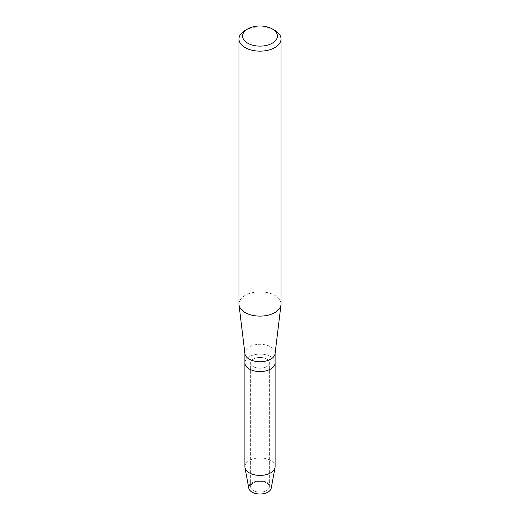 <?xml version="1.0" encoding="UTF-8"?>
<svg xmlns="http://www.w3.org/2000/svg" width="520" height="520" viewBox="0 0 520 520"><rect width="100%" height="100%" fill="white"/><g stroke="black" fill="none" stroke-linecap="round" stroke-linejoin="round"><path stroke-width="0.39" stroke-dasharray="2.6 1.95" d="M266.604 490.581A9.334 5.388 180 0 1 256.425 491.751A9.334 5.388 180 0 1 250.666 486.772A9.334 5.388 180 0 1 253.396 482.963A9.334 5.388 180 0 1 263.575 481.793A9.334 5.388 180 0 1 269.334 486.772A9.334 5.388 180 0 1 266.604 490.581A9.334 5.388 180 0 1 256.425 491.751A9.334 5.388 180 0 1 250.666 486.772A9.334 5.388 180 0 1 253.396 482.963A9.334 5.388 180 0 1 263.575 481.793A9.334 5.388 180 0 1 269.334 486.772A9.334 5.388 180 0 1 266.604 490.581M250.666 483.815A11.297 6.526 180 0 1 252.011 482.872A11.297 6.526 180 0 1 267.989 482.872A11.297 6.526 180 0 1 267.989 492.096M266.604 366.665A9.334 5.388 180 0 1 256.425 367.835A9.334 5.388 180 0 1 250.666 362.85A9.334 5.388 180 0 1 253.396 359.041A9.334 5.388 180 0 1 263.575 357.871A9.334 5.388 180 0 1 269.334 362.85A9.334 5.388 180 0 1 266.604 366.665A9.334 5.388 180 0 1 256.425 367.835A9.334 5.388 180 0 1 250.666 362.85A9.334 5.388 180 0 1 253.396 359.041A9.334 5.388 180 0 1 263.575 357.871A9.334 5.388 180 0 1 269.334 362.85A9.334 5.388 180 0 1 266.604 366.665M244.92 353.646A15.113 8.723 180 0 1 244.888 353.041A15.113 8.723 180 0 1 249.314 346.866A15.113 8.723 180 0 1 265.785 344.975A15.113 8.723 180 0 1 275.113 353.041A15.113 8.723 180 0 1 275.08 353.646M244.888 362.85A15.113 8.723 180 0 1 249.314 356.681A15.113 8.723 180 0 1 265.785 354.79A15.113 8.723 180 0 1 275.113 362.85A15.113 8.723 180 0 0 265.785 354.79A15.113 8.723 180 0 0 249.314 356.681A15.113 8.723 180 0 0 244.888 362.85M238.966 303.972A21.034 12.142 180 0 1 245.128 295.386A21.034 12.142 180 0 1 268.047 292.753A21.034 12.142 180 0 1 281.034 303.972M245.128 30.42A21.034 12.142 180 0 1 274.872 30.42M248.768 488.176A11.297 6.526 180 0 1 252.011 482.872A11.297 6.526 180 0 1 264.869 481.598A11.297 6.526 180 0 1 271.232 488.176M244.888 466.681A15.113 8.723 180 0 1 249.314 460.512A15.113 8.723 180 0 1 265.785 458.621A15.113 8.723 180 0 1 275.113 466.681M250.666 486.772L250.666 362.85L250.666 486.772M269.334 486.772L269.334 362.85L269.334 486.772"/><path stroke-width="0.78" d="M275.113 353.34L275.113 362.85A15.113 8.723 180 0 1 270.686 369.025A15.113 8.723 180 0 0 275.113 362.85L275.113 466.681A15.113 8.723 180 0 1 275.028 467.603L271.232 488.176A11.297 6.526 180 0 1 267.989 492.096A11.297 6.526 180 0 1 252.792 492.505A11.297 6.526 180 0 1 250.666 483.815M272.324 28.945L274.872 30.42A21.034 12.142 180 0 1 281.034 39.007L281.034 303.972A21.034 12.142 180 0 1 280.982 304.817L275.08 353.646A15.113 8.723 180 0 1 270.686 359.209A15.113 8.723 180 0 1 254.709 361.212A15.113 8.723 180 0 1 244.92 353.646L239.018 304.817A21.034 12.142 180 0 1 238.966 303.972L238.966 39.007A21.034 12.142 180 0 1 245.128 30.42L247.676 28.945A17.427 10.062 180 0 1 272.324 28.945A17.427 10.062 180 0 1 272.324 43.18A17.427 10.062 180 0 1 247.676 43.18A17.427 10.062 180 0 1 247.676 28.945L245.128 30.42M275.028 467.603A15.113 8.723 180 0 1 270.686 472.849A15.113 8.723 180 0 1 254.963 474.91A15.113 8.723 180 0 1 244.972 467.603A15.113 8.723 180 0 1 244.888 466.681L244.888 362.85A15.113 8.723 180 0 0 254.215 370.916A15.113 8.723 180 0 0 270.686 369.025A15.113 8.723 180 0 1 254.215 370.916A15.113 8.723 180 0 1 244.888 362.85L244.888 353.34M280.982 304.817A21.034 12.142 180 0 1 274.872 312.559A21.034 12.142 180 0 1 252.636 315.347A21.034 12.142 180 0 1 239.018 304.817M281.034 39.007A21.034 12.142 180 0 1 274.872 47.593A21.034 12.142 180 0 1 251.953 50.225A21.034 12.142 180 0 1 238.966 39.007M267.989 492.096A11.297 6.526 180 0 1 256.236 493.636A11.297 6.526 180 0 1 248.768 488.176L244.972 467.603"/></g></svg>
